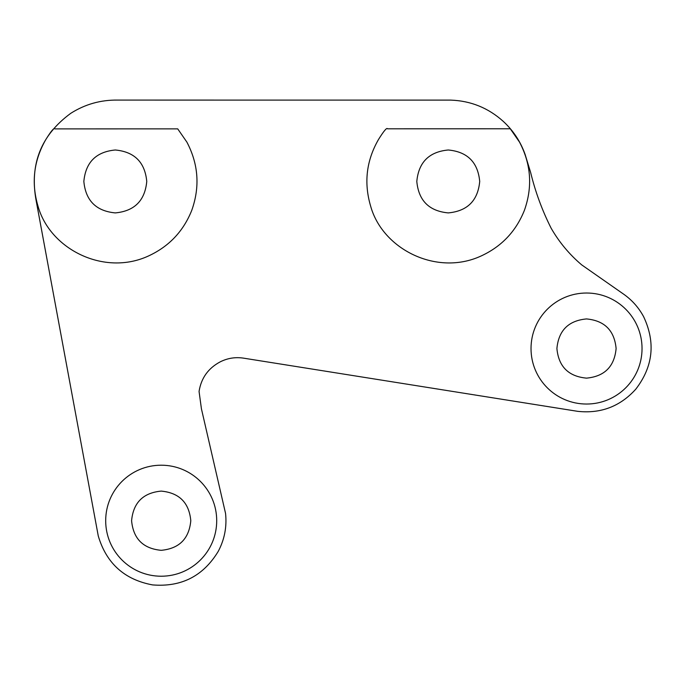 <?xml version="1.0" encoding="UTF-8"?>
<svg xmlns="http://www.w3.org/2000/svg" width="685" height="685" viewBox="0 0 685 685"><rect width="100%" height="100%" fill="white"/><g stroke="black" fill="none" stroke-linecap="round" stroke-linejoin="round"><path stroke-width="1.03" d="M531.021 348.528C531.021 317.874 555.869 293.017 586.531 293.017C617.185 293.017 642.042 317.874 642.042 348.528C642.042 379.19 617.185 404.039 586.531 404.039C555.869 404.039 531.021 379.19 531.021 348.528M105.687 520.711C105.687 490.049 130.535 465.201 161.198 465.201C191.851 465.201 216.708 490.049 216.708 520.711C216.708 551.365 191.851 576.222 161.198 576.222C130.535 576.222 105.687 551.365 105.687 520.711M98.28 536.03C106.415 563.387 124.524 579.681 152.584 584.913C181.405 587.259 203.299 576.059 218.267 551.331C224.534 539.446 226.966 526.825 225.562 513.459L201.424 408.808L199.061 391.443C201.176 378.086 208.24 368.213 220.253 361.834C227.6 358.152 235.332 356.919 243.449 358.135L577.746 411.342C600.848 413.817 620.19 406.428 635.783 389.183C653.122 366.612 655.742 342.449 643.626 316.693C638.497 307.197 631.459 299.431 622.519 293.385L581.702 264.881C569.381 254.435 559.191 242.207 551.134 228.208C542.178 210.423 535.327 191.817 530.61 172.38L525.121 154.45C520.549 141.581 513.236 130.527 503.175 121.296C488.234 107.887 470.749 100.823 450.73 100.113L117.657 100.087C100.712 99.839 85.086 104.248 70.786 113.299C40.954 135.202 29.421 164.374 36.177 200.799L98.28 536.03M83.844 181.448C85.642 162.276 96.131 151.787 115.303 149.989C134.474 151.787 144.955 162.276 146.761 181.448C144.955 200.619 134.474 211.108 115.303 212.907C96.131 211.108 85.642 200.619 83.844 181.448M177.715 128.866L54.834 128.891C54.183 127.393 51.169 130.955 45.809 139.577C33.728 160.624 31.125 182.801 37.983 206.082C49.919 249.314 103.992 276.278 148.063 256.164C168.775 246.72 183.349 231.427 191.783 210.286C200.08 186.859 198.444 164.143 186.902 142.137L177.715 128.866M416.805 181.448C418.603 162.276 429.093 151.787 448.264 149.989C467.435 151.787 477.916 162.276 479.714 181.448C477.916 200.619 467.435 211.108 448.264 212.907C429.093 211.108 418.603 200.619 416.805 181.448M510.282 128.78L387.547 128.814C386.888 127.307 383.865 130.878 378.471 139.535C366.372 160.59 363.752 182.775 370.619 206.091C382.555 249.314 436.628 276.286 480.699 256.173C501.411 246.728 515.985 231.436 524.419 210.295C532.716 186.842 531.081 164.117 519.513 142.103L510.282 128.78M131.589 520.711C133.284 502.67 143.148 492.798 161.198 491.102C179.239 492.798 189.111 502.67 190.798 520.711C189.111 538.753 179.239 548.625 161.198 550.32C143.148 548.625 133.284 538.753 131.589 520.711M556.905 348.528C558.592 330.487 568.464 320.614 586.506 318.927C604.547 320.614 614.419 330.487 616.115 348.528C614.419 366.578 604.547 376.442 586.506 378.137C568.464 376.442 558.592 366.578 556.905 348.528"/></g></svg>
